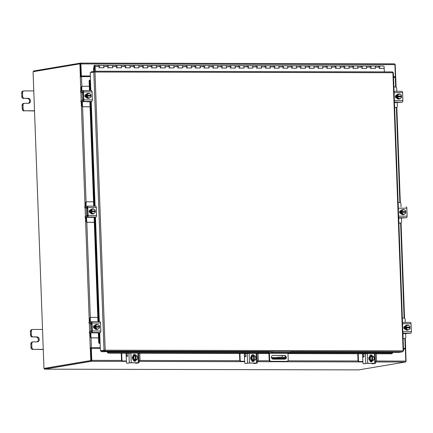 <?xml version="1.0" encoding="UTF-8"?>
<svg xmlns="http://www.w3.org/2000/svg" width="433" height="433" viewBox="0 0 433 433"><rect width="100%" height="100%" fill="white"/><g stroke="black" fill="none" stroke-linecap="round" stroke-linejoin="round"><path stroke-width="0.65" d="M103.114 65.415A1.245 0.595 90.1 0 1 103.271 65.372A1.245 0.595 90.1 0 1 103.427 65.415A1.245 0.595 90.1 0 1 103.86 66.53A1.245 0.595 90.1 0 1 103.503 67.759A1.245 0.595 -89.9 0 0 103.595 67.662L103.611 67.759M98.886 67.857A1.245 0.595 -89.9 0 0 99.476 66.774A1.245 0.595 -89.9 0 0 99.049 65.405A1.245 0.595 -89.9 0 0 98.892 65.361A1.245 0.595 -89.9 0 0 98.372 65.984M111.871 65.437A1.245 0.595 90.1 0 1 112.028 65.394A1.245 0.595 90.1 0 1 112.185 65.437A1.245 0.595 90.1 0 1 112.623 66.547A1.245 0.595 90.1 0 1 112.266 67.781A1.245 0.595 -89.9 0 0 112.353 67.678L112.353 67.678M107.644 67.878A1.245 0.595 -89.9 0 0 108.239 66.796A1.245 0.595 -89.9 0 0 107.806 65.426A1.245 0.595 -89.9 0 0 107.649 65.383A1.245 0.595 -89.9 0 0 107.135 66.005M120.634 65.459A1.245 0.595 90.1 0 1 120.791 65.415A1.245 0.595 90.1 0 1 120.948 65.459A1.245 0.595 90.1 0 1 121.381 66.568A1.245 0.595 90.1 0 1 121.023 67.802A1.245 0.595 -89.9 0 0 121.11 67.7L121.121 67.7M116.401 67.894A1.245 0.595 -89.9 0 0 116.997 66.817A1.245 0.595 -89.9 0 0 116.569 65.448A1.245 0.595 -89.9 0 0 116.412 65.405A1.245 0.595 -89.9 0 0 115.892 66.027M129.391 65.475A1.245 0.595 90.1 0 1 129.548 65.432A1.245 0.595 90.1 0 1 129.705 65.48A1.245 0.595 90.1 0 1 130.138 66.59A1.245 0.595 90.1 0 1 129.781 67.824A1.245 0.595 -89.9 0 0 129.873 67.721L129.884 67.824M125.164 67.916A1.245 0.595 -89.9 0 0 125.754 66.839A1.245 0.595 -89.9 0 0 125.326 65.47A1.245 0.595 -89.9 0 0 125.169 65.421A1.245 0.595 -89.9 0 0 124.65 66.043M138.149 65.497A1.245 0.595 90.1 0 1 138.306 65.453A1.245 0.595 90.1 0 1 138.463 65.497A1.245 0.595 90.1 0 1 138.901 66.612A1.245 0.595 90.1 0 1 138.544 67.84A1.245 0.595 -89.9 0 0 138.63 67.743L138.647 67.84M133.921 67.938A1.245 0.595 -89.9 0 0 134.517 66.861A1.245 0.595 -89.9 0 0 134.084 65.486A1.245 0.595 -89.9 0 0 133.927 65.443A1.245 0.595 -89.9 0 0 133.413 66.065M146.906 65.518A1.245 0.595 90.1 0 1 147.068 65.475A1.245 0.595 90.1 0 1 147.225 65.518A1.245 0.595 90.1 0 1 147.658 66.633A1.245 0.595 90.1 0 1 147.301 67.862A1.245 0.595 -89.9 0 0 147.388 67.764L147.399 67.764M142.679 67.959A1.245 0.595 -89.9 0 0 143.274 66.877A1.245 0.595 -89.9 0 0 142.847 65.507A1.245 0.595 -89.9 0 0 142.684 65.464A1.245 0.595 -89.9 0 0 142.17 66.087M155.669 65.54A1.245 0.595 90.1 0 1 155.826 65.497A1.245 0.595 90.1 0 1 155.983 65.54A1.245 0.595 90.1 0 1 156.416 66.65A1.245 0.595 90.1 0 1 156.059 67.884A1.245 0.595 -89.9 0 0 156.151 67.781L156.151 67.781M151.442 67.976A1.245 0.595 -89.9 0 0 152.032 66.898A1.245 0.595 -89.9 0 0 151.604 65.529A1.245 0.595 -89.9 0 0 151.447 65.486A1.245 0.595 -89.9 0 0 150.928 66.108M164.426 65.562A1.245 0.595 90.1 0 1 164.583 65.513A1.245 0.595 90.1 0 1 164.74 65.562A1.245 0.595 90.1 0 1 165.173 66.671A1.245 0.595 90.1 0 1 164.816 67.905A1.245 0.595 -89.9 0 0 164.908 67.802L164.924 67.905M160.199 67.997A1.245 0.595 -89.9 0 0 160.795 66.92A1.245 0.595 -89.9 0 0 160.362 65.551A1.245 0.595 -89.9 0 0 160.205 65.507A1.245 0.595 -89.9 0 0 159.685 66.125M173.184 65.578A1.245 0.595 90.1 0 1 173.341 65.535A1.245 0.595 90.1 0 1 173.503 65.578A1.245 0.595 90.1 0 1 173.936 66.693A1.245 0.595 90.1 0 1 173.579 67.921A1.245 0.595 -89.9 0 0 173.665 67.824L173.682 67.921M168.957 68.019A1.245 0.595 -89.9 0 0 169.552 66.942A1.245 0.595 -89.9 0 0 169.119 65.572A1.245 0.595 -89.9 0 0 168.962 65.524A1.245 0.595 -89.9 0 0 168.448 66.146M181.947 65.6A1.245 0.595 90.1 0 1 182.104 65.556A1.245 0.595 90.1 0 1 182.261 65.6A1.245 0.595 90.1 0 1 182.694 66.714A1.245 0.595 90.1 0 1 182.336 67.943A1.245 0.595 -89.9 0 0 182.423 67.846L182.423 67.846M177.719 68.041A1.245 0.595 -89.9 0 0 178.309 66.958A1.245 0.595 -89.9 0 0 177.882 65.589A1.245 0.595 -89.9 0 0 177.725 65.545A1.245 0.595 -89.9 0 0 177.205 66.168M190.704 65.621A1.245 0.595 90.1 0 1 190.861 65.578A1.245 0.595 90.1 0 1 191.018 65.621A1.245 0.595 90.1 0 1 191.451 66.731A1.245 0.595 90.1 0 1 191.094 67.965A1.245 0.595 -89.9 0 0 191.186 67.862L191.186 67.862M186.477 68.057A1.245 0.595 -89.9 0 0 187.067 66.98A1.245 0.595 -89.9 0 0 186.639 65.61A1.245 0.595 -89.9 0 0 186.482 65.567A1.245 0.595 -89.9 0 0 185.963 66.189M199.461 65.643A1.245 0.595 90.1 0 1 199.618 65.594A1.245 0.595 90.1 0 1 199.775 65.643A1.245 0.595 90.1 0 1 200.214 66.752A1.245 0.595 90.1 0 1 199.857 67.986A1.245 0.595 -89.9 0 0 199.943 67.884L199.959 67.986M195.234 68.078A1.245 0.595 -89.9 0 0 195.83 67.001A1.245 0.595 -89.9 0 0 195.397 65.632A1.245 0.595 -89.9 0 0 195.24 65.589A1.245 0.595 -89.9 0 0 194.726 66.211M208.224 65.659A1.245 0.595 90.1 0 1 208.381 65.616A1.245 0.595 90.1 0 1 208.538 65.664A1.245 0.595 90.1 0 1 208.971 66.774A1.245 0.595 90.1 0 1 208.614 68.003A1.245 0.595 -89.9 0 0 208.701 67.905L208.717 68.008M203.992 68.1A1.245 0.595 -89.9 0 0 204.587 67.023A1.245 0.595 -89.9 0 0 204.16 65.654A1.245 0.595 -89.9 0 0 204.003 65.605A1.245 0.595 -89.9 0 0 203.483 66.227M216.982 65.681A1.245 0.595 90.1 0 1 217.139 65.637A1.245 0.595 90.1 0 1 217.296 65.681A1.245 0.595 90.1 0 1 217.729 66.796A1.245 0.595 90.1 0 1 217.371 68.024A1.245 0.595 -89.9 0 0 217.463 67.927L217.463 67.927M212.755 68.122A1.245 0.595 -89.9 0 0 213.345 67.039A1.245 0.595 -89.9 0 0 212.917 65.67A1.245 0.595 -89.9 0 0 212.76 65.627A1.245 0.595 -89.9 0 0 212.24 66.249M225.739 65.702A1.245 0.595 90.1 0 1 225.896 65.659A1.245 0.595 90.1 0 1 226.053 65.702A1.245 0.595 90.1 0 1 226.491 66.812A1.245 0.595 90.1 0 1 226.134 68.046A1.245 0.595 -89.9 0 0 226.221 67.943L226.232 67.943M221.512 68.143A1.245 0.595 -89.9 0 0 222.107 67.061A1.245 0.595 -89.9 0 0 221.674 65.692A1.245 0.595 -89.9 0 0 221.517 65.648A1.245 0.595 -89.9 0 0 221.003 66.271M234.497 65.724A1.245 0.595 90.1 0 1 234.659 65.681A1.245 0.595 90.1 0 1 234.816 65.724A1.245 0.595 90.1 0 1 235.249 66.834A1.245 0.595 90.1 0 1 234.892 68.068A1.245 0.595 -89.9 0 0 234.978 67.965L234.995 68.068M230.269 68.16A1.245 0.595 -89.9 0 0 230.865 67.083A1.245 0.595 -89.9 0 0 230.437 65.713A1.245 0.595 -89.9 0 0 230.275 65.67A1.245 0.595 -89.9 0 0 229.761 66.292M243.259 65.74A1.245 0.595 90.1 0 1 243.416 65.697A1.245 0.595 90.1 0 1 243.573 65.746A1.245 0.595 90.1 0 1 244.006 66.855A1.245 0.595 90.1 0 1 243.649 68.089A1.245 0.595 -89.9 0 0 243.741 67.986L243.752 68.089M239.032 68.181A1.245 0.595 -89.9 0 0 239.622 67.104A1.245 0.595 -89.9 0 0 239.195 65.735A1.245 0.595 -89.9 0 0 239.038 65.686A1.245 0.595 -89.9 0 0 238.518 66.309M252.017 65.762A1.245 0.595 90.1 0 1 252.174 65.719A1.245 0.595 90.1 0 1 252.331 65.762A1.245 0.595 90.1 0 1 252.764 66.877A1.245 0.595 90.1 0 1 252.407 68.105A1.245 0.595 -89.9 0 0 252.499 68.008L252.509 68.008M247.79 68.203A1.245 0.595 -89.9 0 0 248.385 67.126A1.245 0.595 -89.9 0 0 247.952 65.751A1.245 0.595 -89.9 0 0 247.795 65.708A1.245 0.595 -89.9 0 0 247.275 66.33M260.774 65.784A1.245 0.595 90.1 0 1 260.931 65.74A1.245 0.595 90.1 0 1 261.094 65.784A1.245 0.595 90.1 0 1 261.527 66.898A1.245 0.595 90.1 0 1 261.169 68.127A1.245 0.595 -89.9 0 0 261.256 68.03L261.256 68.03M256.547 68.225A1.245 0.595 -89.9 0 0 257.142 67.142A1.245 0.595 -89.9 0 0 256.709 65.773A1.245 0.595 -89.9 0 0 256.553 65.729A1.245 0.595 -89.9 0 0 256.038 66.352M269.537 65.805A1.245 0.595 90.1 0 1 269.694 65.762A1.245 0.595 90.1 0 1 269.851 65.805A1.245 0.595 90.1 0 1 270.284 66.915A1.245 0.595 90.1 0 1 269.927 68.149A1.245 0.595 -89.9 0 0 270.013 68.046L270.03 68.149M265.31 68.241A1.245 0.595 -89.9 0 0 265.9 67.164A1.245 0.595 -89.9 0 0 265.472 65.794A1.245 0.595 -89.9 0 0 265.315 65.751A1.245 0.595 -89.9 0 0 264.796 66.373M278.295 65.827A1.245 0.595 90.1 0 1 278.451 65.778A1.245 0.595 90.1 0 1 278.608 65.827A1.245 0.595 90.1 0 1 279.041 66.936A1.245 0.595 90.1 0 1 278.684 68.17A1.245 0.595 -89.9 0 0 278.776 68.068L278.787 68.17M274.067 68.262A1.245 0.595 -89.9 0 0 274.657 67.185A1.245 0.595 -89.9 0 0 274.23 65.816A1.245 0.595 -89.9 0 0 274.073 65.773A1.245 0.595 -89.9 0 0 273.553 66.39M287.052 65.843A1.245 0.595 90.1 0 1 287.209 65.8A1.245 0.595 90.1 0 1 287.366 65.843A1.245 0.595 90.1 0 1 287.804 66.958A1.245 0.595 90.1 0 1 287.447 68.187A1.245 0.595 -89.9 0 0 287.534 68.089L287.534 68.089M282.825 68.284A1.245 0.595 -89.9 0 0 283.42 67.207A1.245 0.595 -89.9 0 0 282.987 65.838A1.245 0.595 -89.9 0 0 282.83 65.789A1.245 0.595 -89.9 0 0 282.316 66.411M295.815 65.865A1.245 0.595 90.1 0 1 295.972 65.821A1.245 0.595 90.1 0 1 296.129 65.865A1.245 0.595 90.1 0 1 296.562 66.98A1.245 0.595 90.1 0 1 296.204 68.208A1.245 0.595 -89.9 0 0 296.291 68.111L296.302 68.111M291.582 68.306A1.245 0.595 -89.9 0 0 292.178 67.223A1.245 0.595 -89.9 0 0 291.75 65.854A1.245 0.595 -89.9 0 0 291.593 65.811A1.245 0.595 -89.9 0 0 291.073 66.433M304.572 65.886A1.245 0.595 90.1 0 1 304.729 65.843A1.245 0.595 90.1 0 1 304.886 65.886A1.245 0.595 90.1 0 1 305.319 66.996A1.245 0.595 90.1 0 1 304.962 68.23A1.245 0.595 -89.9 0 0 305.054 68.127L305.065 68.23M300.345 68.322A1.245 0.595 -89.9 0 0 300.935 67.245A1.245 0.595 -89.9 0 0 300.507 65.876A1.245 0.595 -89.9 0 0 300.35 65.832A1.245 0.595 -89.9 0 0 299.831 66.455M313.33 65.908A1.245 0.595 90.1 0 1 313.487 65.859A1.245 0.595 90.1 0 1 313.644 65.908A1.245 0.595 90.1 0 1 314.082 67.018A1.245 0.595 90.1 0 1 313.725 68.252A1.245 0.595 -89.9 0 0 313.811 68.149L313.828 68.252M309.102 68.344A1.245 0.595 -89.9 0 0 309.698 67.267A1.245 0.595 -89.9 0 0 309.265 65.897A1.245 0.595 -89.9 0 0 309.108 65.854A1.245 0.595 -89.9 0 0 308.594 66.476M322.087 65.924A1.245 0.595 90.1 0 1 322.249 65.881A1.245 0.595 90.1 0 1 322.406 65.93A1.245 0.595 90.1 0 1 322.839 67.039A1.245 0.595 90.1 0 1 322.482 68.268A1.245 0.595 -89.9 0 0 322.569 68.17L322.58 68.17M317.86 68.365A1.245 0.595 -89.9 0 0 318.455 67.288A1.245 0.595 -89.9 0 0 318.028 65.919A1.245 0.595 -89.9 0 0 317.865 65.87A1.245 0.595 -89.9 0 0 317.351 66.493M330.85 65.946A1.245 0.595 90.1 0 1 331.007 65.903A1.245 0.595 90.1 0 1 331.164 65.946A1.245 0.595 90.1 0 1 331.597 67.061A1.245 0.595 90.1 0 1 331.24 68.29A1.245 0.595 -89.9 0 0 331.332 68.192L331.342 68.192M326.623 68.387A1.245 0.595 -89.9 0 0 327.213 67.304A1.245 0.595 -89.9 0 0 326.785 65.935A1.245 0.595 -89.9 0 0 326.628 65.892A1.245 0.595 -89.9 0 0 326.109 66.514M339.607 65.968A1.245 0.595 90.1 0 1 339.764 65.924A1.245 0.595 90.1 0 1 339.921 65.968A1.245 0.595 90.1 0 1 340.354 67.077A1.245 0.595 90.1 0 1 339.997 68.311A1.245 0.595 -89.9 0 0 340.089 68.208L340.105 68.311M335.38 68.409A1.245 0.595 -89.9 0 0 335.976 67.326A1.245 0.595 -89.9 0 0 335.543 65.957A1.245 0.595 -89.9 0 0 335.386 65.913A1.245 0.595 -89.9 0 0 334.866 66.536M348.365 65.989A1.245 0.595 90.1 0 1 348.522 65.946A1.245 0.595 90.1 0 1 348.684 65.989A1.245 0.595 90.1 0 1 349.117 67.099A1.245 0.595 90.1 0 1 348.76 68.333A1.245 0.595 -89.9 0 0 348.846 68.23L348.863 68.333M344.138 68.425A1.245 0.595 -89.9 0 0 344.733 67.348A1.245 0.595 -89.9 0 0 344.3 65.978A1.245 0.595 -89.9 0 0 344.143 65.935A1.245 0.595 -89.9 0 0 343.629 66.558M357.128 66.005A1.245 0.595 90.1 0 1 357.285 65.962A1.245 0.595 90.1 0 1 357.442 66.011A1.245 0.595 90.1 0 1 357.875 67.12A1.245 0.595 90.1 0 1 357.517 68.354A1.245 0.595 -89.9 0 0 357.604 68.252L357.62 68.252M352.9 68.446A1.245 0.595 -89.9 0 0 353.49 67.369A1.245 0.595 -89.9 0 0 353.063 66A1.245 0.595 -89.9 0 0 352.906 65.951A1.245 0.595 -89.9 0 0 352.386 66.574M365.885 66.027A1.245 0.595 90.1 0 1 366.042 65.984A1.245 0.595 90.1 0 1 366.199 66.027A1.245 0.595 90.1 0 1 366.632 67.142A1.245 0.595 90.1 0 1 366.275 68.371A1.245 0.595 -89.9 0 0 366.367 68.273L366.367 68.273M361.658 68.468A1.245 0.595 -89.9 0 0 362.248 67.386A1.245 0.595 -89.9 0 0 361.82 66.016A1.245 0.595 -89.9 0 0 361.663 65.973A1.245 0.595 -89.9 0 0 361.144 66.595M374.642 66.049A1.245 0.595 90.1 0 1 374.799 66.005A1.245 0.595 90.1 0 1 374.956 66.049A1.245 0.595 90.1 0 1 375.395 67.164A1.245 0.595 90.1 0 1 375.038 68.392A1.245 0.595 -89.9 0 0 375.124 68.295L375.135 68.295M370.415 68.49A1.245 0.595 -89.9 0 0 371.011 67.407A1.245 0.595 -89.9 0 0 370.578 66.038A1.245 0.595 -89.9 0 0 370.421 65.995A1.245 0.595 -89.9 0 0 369.906 66.617M383.795 68.414A1.245 0.595 -89.9 0 0 384.152 67.18A1.245 0.595 -89.9 0 0 383.719 66.07A1.245 0.595 -89.9 0 0 383.562 66.027A1.245 0.595 -89.9 0 0 383.405 66.07M379.173 68.506A1.245 0.595 -89.9 0 0 379.768 67.429A1.245 0.595 -89.9 0 0 379.34 66.06A1.245 0.595 -89.9 0 0 379.184 66.016A1.245 0.595 -89.9 0 0 378.664 66.639M94.177 67.635L93.956 71.321M94.08 67.472L93.777 67.467L93.593 68.852A0.752 0.357 -89.9 0 0 93.577 69.112L93.663 71.369M93.777 67.467L94.064 67.635M94.979 71.218L94.805 66.547A0.622 0.298 -89.9 0 0 94.513 65.973A0.622 0.298 -89.9 0 0 94.486 65.978A0.622 0.298 -89.9 0 0 94.21 66.622A0.622 0.298 -89.9 0 0 94.508 67.223A0.622 0.298 -89.9 0 0 94.529 67.218A0.622 0.298 -89.9 0 0 94.67 67.12L94.832 67.64A1.245 0.595 -89.9 0 1 94.556 67.84A1.245 0.595 -89.9 0 1 94.508 67.846A1.245 0.595 -89.9 0 1 93.912 66.65A1.245 0.595 -89.9 0 1 94.464 65.356A1.245 0.595 -89.9 0 1 94.513 65.351A1.245 0.595 -89.9 0 1 95.103 66.498L95.276 71.218M98.843 65.367A1.245 0.595 90.1 0 1 98.892 65.361A1.245 0.595 90.1 0 1 99.482 66.509L99.53 67.754L103.909 67.759L103.86 66.52A1.245 0.595 -89.9 0 0 103.271 65.372A1.245 0.595 -89.9 0 0 103.222 65.378M107.601 65.388A1.245 0.595 90.1 0 1 107.649 65.383A1.245 0.595 90.1 0 1 108.239 66.53L108.288 67.77L112.667 67.781L112.623 66.541A1.245 0.595 -89.9 0 0 112.028 65.394A1.245 0.595 -89.9 0 0 111.979 65.399M116.363 65.405A1.245 0.595 90.1 0 1 116.412 65.405A1.245 0.595 90.1 0 1 117.002 66.552L117.045 67.792L121.424 67.802L121.381 66.558A1.245 0.595 -89.9 0 0 120.791 65.415A1.245 0.595 -89.9 0 0 120.742 65.415M125.121 65.426A1.245 0.595 90.1 0 1 125.169 65.421A1.245 0.595 90.1 0 1 125.759 66.568L125.803 67.813L130.187 67.824L130.138 66.579A1.245 0.595 -89.9 0 0 129.548 65.432A1.245 0.595 -89.9 0 0 129.499 65.437M133.878 65.448A1.245 0.595 90.1 0 1 133.927 65.443A1.245 0.595 90.1 0 1 134.517 66.59L134.566 67.835L138.944 67.84L138.901 66.601A1.245 0.595 -89.9 0 0 138.306 65.453A1.245 0.595 -89.9 0 0 138.257 65.459M142.636 65.47A1.245 0.595 90.1 0 1 142.684 65.464A1.245 0.595 90.1 0 1 143.28 66.612L143.323 67.851L147.702 67.862L147.658 66.622A1.245 0.595 -89.9 0 0 147.068 65.475A1.245 0.595 -89.9 0 0 147.02 65.48M151.398 65.491A1.245 0.595 90.1 0 1 151.447 65.486A1.245 0.595 90.1 0 1 152.037 66.633L152.08 67.873L156.465 67.884L156.416 66.639A1.245 0.595 -89.9 0 0 155.826 65.497A1.245 0.595 -89.9 0 0 155.777 65.497M160.156 65.507A1.245 0.595 90.1 0 1 160.205 65.507A1.245 0.595 90.1 0 1 160.795 66.65L160.843 67.894L165.222 67.905L165.173 66.66A1.245 0.595 -89.9 0 0 164.583 65.513A1.245 0.595 -89.9 0 0 164.535 65.518M168.913 65.529A1.245 0.595 90.1 0 1 168.962 65.524A1.245 0.595 90.1 0 1 169.557 66.671L169.601 67.916L173.979 67.927L173.936 66.682A1.245 0.595 -89.9 0 0 173.341 65.535A1.245 0.595 -89.9 0 0 173.297 65.54M177.676 65.551A1.245 0.595 90.1 0 1 177.725 65.545A1.245 0.595 90.1 0 1 178.315 66.693L178.358 67.932L182.737 67.943L182.694 66.704A1.245 0.595 -89.9 0 0 182.104 65.556A1.245 0.595 -89.9 0 0 182.055 65.562M186.434 65.572A1.245 0.595 90.1 0 1 186.482 65.567A1.245 0.595 90.1 0 1 187.072 66.714L187.121 67.954L191.5 67.965L191.451 66.725A1.245 0.595 -89.9 0 0 190.861 65.578A1.245 0.595 -89.9 0 0 190.812 65.578M195.191 65.589A1.245 0.595 90.1 0 1 195.24 65.589A1.245 0.595 90.1 0 1 195.83 66.731L195.878 67.976L200.257 67.986L200.214 66.742A1.245 0.595 -89.9 0 0 199.618 65.594A1.245 0.595 -89.9 0 0 199.57 65.6M203.954 65.61A1.245 0.595 90.1 0 1 204.003 65.605A1.245 0.595 90.1 0 1 204.593 66.752L204.636 67.997L209.015 68.008L208.971 66.763A1.245 0.595 -89.9 0 0 208.381 65.616A1.245 0.595 -89.9 0 0 208.333 65.621M212.711 65.632A1.245 0.595 90.1 0 1 212.76 65.627A1.245 0.595 90.1 0 1 213.35 66.774L213.393 68.019L217.777 68.024L217.729 66.785A1.245 0.595 -89.9 0 0 217.139 65.637A1.245 0.595 -89.9 0 0 217.09 65.643M221.469 65.654A1.245 0.595 90.1 0 1 221.517 65.648A1.245 0.595 90.1 0 1 222.107 66.796L222.156 68.035L226.535 68.046L226.486 66.806A1.245 0.595 -89.9 0 0 225.896 65.659A1.245 0.595 -89.9 0 0 225.847 65.664M230.226 65.67A1.245 0.595 90.1 0 1 230.275 65.67A1.245 0.595 90.1 0 1 230.87 66.817L230.913 68.057L235.292 68.068L235.249 66.823A1.245 0.595 -89.9 0 0 234.659 65.681A1.245 0.595 -89.9 0 0 234.61 65.681M238.989 65.692A1.245 0.595 90.1 0 1 239.038 65.686A1.245 0.595 90.1 0 1 239.628 66.834L239.671 68.078L244.055 68.089L244.006 66.844A1.245 0.595 -89.9 0 0 243.416 65.697A1.245 0.595 -89.9 0 0 243.368 65.702M247.746 65.713A1.245 0.595 90.1 0 1 247.795 65.708A1.245 0.595 90.1 0 1 248.385 66.855L248.434 68.1L252.812 68.105L252.764 66.866A1.245 0.595 -89.9 0 0 252.174 65.719A1.245 0.595 -89.9 0 0 252.125 65.724M256.504 65.735A1.245 0.595 90.1 0 1 256.553 65.729A1.245 0.595 90.1 0 1 257.148 66.877L257.191 68.116L261.57 68.127L261.527 66.888A1.245 0.595 -89.9 0 0 260.931 65.74A1.245 0.595 -89.9 0 0 260.888 65.746M265.267 65.756A1.245 0.595 90.1 0 1 265.315 65.751A1.245 0.595 90.1 0 1 265.905 66.898L265.949 68.138L270.327 68.149L270.284 66.904A1.245 0.595 -89.9 0 0 269.694 65.762A1.245 0.595 -89.9 0 0 269.645 65.762M274.024 65.773A1.245 0.595 90.1 0 1 274.073 65.773A1.245 0.595 90.1 0 1 274.663 66.915L274.711 68.16L279.09 68.17L279.041 66.926A1.245 0.595 -89.9 0 0 278.451 65.778A1.245 0.595 -89.9 0 0 278.403 65.784M282.781 65.794A1.245 0.595 90.1 0 1 282.83 65.789A1.245 0.595 90.1 0 1 283.42 66.936L283.469 68.181L287.848 68.192L287.804 66.947A1.245 0.595 -89.9 0 0 287.209 65.8A1.245 0.595 -89.9 0 0 287.16 65.805M291.544 65.816A1.245 0.595 90.1 0 1 291.593 65.811A1.245 0.595 90.1 0 1 292.183 66.958L292.226 68.198L296.605 68.208L296.562 66.969A1.245 0.595 -89.9 0 0 295.972 65.821A1.245 0.595 -89.9 0 0 295.923 65.827M300.302 65.838A1.245 0.595 90.1 0 1 300.35 65.832A1.245 0.595 90.1 0 1 300.94 66.98L300.984 68.219L305.368 68.23L305.319 66.991A1.245 0.595 -89.9 0 0 304.729 65.843A1.245 0.595 -89.9 0 0 304.68 65.843M309.059 65.854A1.245 0.595 90.1 0 1 309.108 65.854A1.245 0.595 90.1 0 1 309.698 66.996L309.747 68.241L314.125 68.252L314.077 67.007A1.245 0.595 -89.9 0 0 313.487 65.859A1.245 0.595 -89.9 0 0 313.438 65.865M317.817 65.876A1.245 0.595 90.1 0 1 317.865 65.87A1.245 0.595 90.1 0 1 318.461 67.018L318.504 68.262L322.883 68.273L322.839 67.028A1.245 0.595 -89.9 0 0 322.249 65.881A1.245 0.595 -89.9 0 0 322.201 65.886M326.579 65.897A1.245 0.595 90.1 0 1 326.628 65.892A1.245 0.595 90.1 0 1 327.218 67.039L327.261 68.284L331.646 68.29L331.597 67.05A1.245 0.595 -89.9 0 0 331.007 65.903A1.245 0.595 -89.9 0 0 330.958 65.908M335.337 65.919A1.245 0.595 90.1 0 1 335.386 65.913A1.245 0.595 90.1 0 1 335.976 67.061L336.024 68.3L340.403 68.311L340.354 67.072A1.245 0.595 -89.9 0 0 339.764 65.924A1.245 0.595 -89.9 0 0 339.716 65.93M344.094 65.935A1.245 0.595 90.1 0 1 344.143 65.935A1.245 0.595 90.1 0 1 344.738 67.083L344.782 68.322L349.16 68.333L349.117 67.088A1.245 0.595 -89.9 0 0 348.522 65.946A1.245 0.595 -89.9 0 0 348.478 65.946M352.857 65.957A1.245 0.595 90.1 0 1 352.906 65.951A1.245 0.595 90.1 0 1 353.496 67.099L353.539 68.344L357.918 68.354L357.875 67.11A1.245 0.595 -89.9 0 0 357.285 65.962A1.245 0.595 -89.9 0 0 357.236 65.968M361.615 65.978A1.245 0.595 90.1 0 1 361.663 65.973A1.245 0.595 90.1 0 1 362.253 67.12L362.302 68.365L366.681 68.371L366.632 67.131A1.245 0.595 -89.9 0 0 366.042 65.984A1.245 0.595 -89.9 0 0 365.993 65.989M370.372 66A1.245 0.595 90.1 0 1 370.421 65.995A1.245 0.595 90.1 0 1 371.011 67.142L371.059 68.382L375.438 68.392L375.395 67.153A1.245 0.595 -89.9 0 0 374.799 66.005A1.245 0.595 -89.9 0 0 374.751 66.011M379.135 66.016A1.245 0.595 90.1 0 1 379.184 66.016A1.245 0.595 90.1 0 1 379.773 67.164L379.817 68.403L384.195 68.414L384.325 71.894M42.526 329.47L32.886 329.448A1.894 1.656 80.4 0 0 31.29 331.332L31.425 335.012A1.894 1.656 80.4 0 0 33.157 336.901L36.967 336.912A2.495 2.181 -99.6 0 1 39.235 339.218A2.495 2.181 -99.6 0 1 37.476 341.853A2.495 2.181 -99.6 0 1 37.151 341.881L33.341 341.875A1.894 1.656 80.4 0 0 31.744 343.759L31.88 347.434A1.894 1.656 80.4 0 0 33.617 349.328L43.257 349.35M31.744 343.759L30.851 343.91L30.987 347.585L31.88 347.434M33.617 349.328L43.262 349.501M31.29 331.332L30.397 331.483L30.532 335.158L31.425 335.012M30.397 331.483A1.894 1.656 -99.6 0 1 31.75 329.621L32.643 329.47M32.724 349.48A1.894 1.656 -99.6 0 1 30.987 347.585M30.851 343.91A1.894 1.656 -99.6 0 1 32.204 342.043L33.097 341.891M33.157 336.901L36.074 337.063A2.495 2.181 -99.6 0 1 38.304 339.115A2.495 2.181 -99.6 0 1 37.005 341.881M32.264 337.053A1.894 1.656 -99.6 0 1 30.532 335.158M282.765 358.524L281.845 358.594L282.765 358.524M282.576 358.833A1.299 0.617 90.1 0 1 282.522 358.838L272.2 358.816L282.576 358.833L286.116 358.237L285.114 358.031L278.543 358.015L272.097 358.73M271.583 358.015L278.511 357.225L278.543 358.015M285.114 358.031L285.082 357.236L278.511 357.225M282.213 355.509L282.273 357.23M283.783 358.4L274.452 358.578L283.777 358.248M285.082 357.236L286.386 357.344L286.413 358.14M279.848 358.616L279.832 358.237M272.07 351.504L269.505 351.937A1.299 0.617 -89.9 0 0 268.931 353.333L269.169 359.834L269.645 359.753L269.407 353.252L269.537 352.927L272.103 352.5L272.07 351.504L290.635 351.547L290.673 352.538L288.107 352.971L287.977 353.296L269.407 353.252M269.645 359.753A1.553 1.364 80.4 0 0 271.069 361.306L286.906 361.344A1.553 1.364 80.4 0 0 287.106 361.328L286.63 361.403A1.553 1.364 -99.6 0 1 286.43 361.425L270.593 361.387A1.553 1.364 -99.6 0 1 269.169 359.834M287.106 361.328A1.553 1.364 80.4 0 0 288.216 359.796L287.977 353.296M272.103 352.5L290.673 352.538M285.72 357.252A1.867 1.635 80.4 0 0 284.021 355.515L272.996 355.406A1.867 1.635 80.4 0 0 273.131 359.136L284.633 359.163A1.867 1.635 80.4 0 0 285.531 358.335M286.202 357.285A1.867 1.635 80.4 0 0 284.492 355.433L272.996 355.406M284.633 359.163A1.867 1.635 80.4 0 0 286.007 358.253M33.779 90.914L24.14 90.892A1.894 1.656 80.4 0 0 22.543 92.781L22.678 96.456A1.894 1.656 80.4 0 0 24.41 98.351L28.221 98.356A2.495 2.181 -99.6 0 1 30.489 100.662A2.495 2.181 -99.6 0 1 28.73 103.303A2.495 2.181 -99.6 0 1 28.405 103.33L24.594 103.319A1.894 1.656 80.4 0 0 22.998 105.203L23.133 108.883A1.894 1.656 80.4 0 0 24.865 110.772L34.51 110.794M22.998 105.203L22.105 105.354L22.24 109.029L23.133 108.883M24.865 110.772L34.516 110.951M22.543 92.781L21.65 92.927L21.785 96.608L22.678 96.456M21.65 92.927A1.894 1.656 -99.6 0 1 22.998 91.065L23.891 90.914M23.972 110.924A1.894 1.656 -99.6 0 1 22.24 109.029M22.105 105.354A1.894 1.656 -99.6 0 1 23.458 103.487L24.351 103.341M24.41 98.351L27.328 98.508A2.495 2.181 -99.6 0 1 29.558 100.564A2.495 2.181 -99.6 0 1 28.259 103.325M23.517 98.497A1.894 1.656 -99.6 0 1 21.785 96.608M244.331 353.458L244.412 355.704L245.067 356.283L245.652 356.229L245.056 356.64A1.245 0.595 -89.9 0 0 244.51 357.983L244.667 362.34A1.245 0.595 -89.9 0 0 245.257 363.482A1.245 0.595 -89.9 0 0 245.305 363.482L249.045 363.065L256.055 363.081L254.019 363.498L254.853 363.504L257.262 363.07L249.5 362.989L245.305 363.482M239.947 353.447L240.191 360.067A1.196 1.05 80.4 0 0 241.289 361.263L244.629 361.339M241.289 361.263L244.618 361.268L244.412 355.704M240.835 361.339A1.196 1.05 -99.6 0 1 239.741 360.142L240.191 360.067M239.498 353.447L239.741 360.142M257.197 361.295L257.229 361.295A1.196 1.05 80.4 0 0 258.236 360.11L257.992 353.49M252.704 361.106L253.343 361.263M252.71 361.214L253.24 361.366M253.24 355.672L253.224 355.201M253.5 361.035L251.952 361.03M251.524 355.758L252.222 355.764M252.011 361.106L253.457 361.111M253.359 360.613A2.495 2.181 -99.6 0 1 253.24 360.635A2.495 2.181 -99.6 0 1 252.915 360.662A2.495 2.181 -99.6 0 1 250.647 358.356A2.495 2.181 -99.6 0 1 252.412 355.72A2.495 2.181 -99.6 0 1 252.531 355.704M254.203 360.316A2.495 2.181 -99.6 0 1 253.478 360.597A2.495 2.181 -99.6 0 1 253.153 360.624A2.495 2.181 -99.6 0 1 252.082 360.31M252.011 360.267A2.495 2.181 -99.6 0 1 250.875 358.178M250.875 358.091A2.495 2.181 -99.6 0 1 251.854 356.007M251.941 355.953A2.495 2.181 -99.6 0 1 252.65 355.682A2.495 2.181 -99.6 0 1 252.975 355.655A2.495 2.181 -99.6 0 1 253.873 355.872M252.666 360.727A2.495 2.181 -99.6 0 1 252.553 360.754A2.495 2.181 -99.6 0 1 252.228 360.781A2.495 2.181 -99.6 0 1 251.79 360.727M251.513 355.883A2.495 2.181 -99.6 0 1 251.725 355.834A2.495 2.181 -99.6 0 1 251.844 355.818M253.013 360.662A2.495 2.181 -99.6 0 1 252.791 360.711A2.495 2.181 -99.6 0 1 252.466 360.738A2.495 2.181 -99.6 0 1 251.741 360.602M251.513 355.926A2.495 2.181 -99.6 0 1 251.963 355.796A2.495 2.181 -99.6 0 1 252.19 355.769M252.038 360.31L255.059 360.18L252.038 360.31L252.845 360.175L251.665 357.999L250.853 358.134L252.038 360.31M251.665 357.999L252.688 355.829L251.876 355.964A2.517 2.203 80.4 0 0 251.876 355.964L250.853 358.134M255.059 360.18A2.517 2.203 80.4 0 0 255.059 360.175L256.087 358.01L254.902 355.834A2.517 2.203 -99.6 0 0 254.902 355.829L253.738 355.894L253.895 360.24M251.882 355.964L253.549 355.812L253.716 360.132A2.181 1.911 -99.6 0 1 252.401 359.168M255.622 359.173A2.181 1.911 -99.6 0 1 254.371 360.132L254.366 360.164M255.638 357.003A2.181 1.911 -99.6 0 1 255.714 358.979M254.371 360.132L254.209 355.812M252.293 358.973A2.181 1.911 -99.6 0 1 252.222 356.992M252.315 356.797A2.181 1.911 -99.6 0 1 253.559 355.839M254.214 355.845A2.181 1.911 -99.6 0 1 255.535 356.808M254.128 360.364A1.402 1.229 -99.6 0 1 251.67 360.234M245.679 356.538A0.601 0.287 90.1 0 0 245.939 356.05A0.601 0.287 90.1 0 0 245.782 355.401L245.284 354.903A0.601 0.287 90.1 0 1 245.121 354.41A0.601 0.287 90.1 0 1 245.381 353.766L249.148 353.35L249.5 362.989M253.527 363.076A1.245 0.595 -89.9 0 0 253.971 363.504A1.245 0.595 -89.9 0 0 254.019 363.498M256.504 363.006L256.152 353.366L249.148 353.35M256.152 353.366L256.91 353.431L257.262 363.07M251.519 356.121L251.513 355.996A1.402 1.229 -99.6 0 1 253.965 355.856M253.662 360.559A1.402 1.229 -99.6 0 1 252.904 361.577M252.293 354.676A1.402 1.229 -99.6 0 1 253.473 355.72M362.578 353.734L362.659 355.98L363.909 356.814M358.199 353.723L358.437 360.343A1.196 1.05 80.4 0 0 359.536 361.539L362.876 361.615M362.876 361.544L362.659 355.98M359.536 361.539L362.865 361.544M359.081 361.615A1.196 1.05 -99.6 0 1 357.988 360.418L358.437 360.343M357.745 353.723L357.988 360.418M375.476 361.571L375.476 361.571A1.196 1.05 80.4 0 0 376.483 360.38L376.239 353.766M370.951 361.382L371.579 361.387M370.957 361.49L371.487 361.642M371.487 355.948L371.471 355.477M371.747 361.306L370.199 361.306M369.771 356.034L370.469 356.04M370.258 361.382L371.703 361.387M371.606 360.889A2.495 2.181 -99.6 0 1 371.487 360.911A2.495 2.181 -99.6 0 1 371.162 360.938A2.495 2.181 -99.6 0 1 368.894 358.632A2.495 2.181 -99.6 0 1 370.659 355.996A2.495 2.181 -99.6 0 1 370.778 355.98M372.45 360.592A2.495 2.181 -99.6 0 1 371.725 360.873A2.495 2.181 -99.6 0 1 371.4 360.9A2.495 2.181 -99.6 0 1 370.329 360.586M370.258 360.543A2.495 2.181 -99.6 0 1 369.122 358.454M369.122 358.367A2.495 2.181 -99.6 0 1 370.101 356.283M370.188 356.229A2.495 2.181 -99.6 0 1 370.897 355.953A2.495 2.181 -99.6 0 1 371.222 355.931A2.495 2.181 -99.6 0 1 372.12 356.148M370.919 361.003A2.495 2.181 -99.6 0 1 370.8 361.03A2.495 2.181 -99.6 0 1 370.475 361.057A2.495 2.181 -99.6 0 1 370.036 361.003M369.76 356.159A2.495 2.181 -99.6 0 1 369.971 356.11A2.495 2.181 -99.6 0 1 370.091 356.094M371.26 360.938A2.495 2.181 -99.6 0 1 371.038 360.987A2.495 2.181 -99.6 0 1 370.713 361.014A2.495 2.181 -99.6 0 1 369.988 360.873M369.76 356.202A2.495 2.181 -99.6 0 1 370.21 356.072A2.495 2.181 -99.6 0 1 370.437 356.045M370.285 360.586L373.306 360.456L370.285 360.586L371.097 360.445L369.912 358.27L369.1 358.41L370.285 360.586M369.912 358.27L370.935 356.099L370.128 356.235A2.517 2.203 80.4 0 0 370.123 356.24L369.1 358.41M373.306 360.456A2.517 2.203 80.4 0 0 373.306 360.451L374.334 358.28L373.149 356.105L372.456 356.088L371.985 356.17L372.142 360.516M370.561 357.073A2.181 1.911 -99.6 0 1 371.806 356.115L370.123 356.24M373.868 359.45A2.181 1.911 -99.6 0 1 372.618 360.408L372.613 360.44M373.885 357.279A2.181 1.911 -99.6 0 1 373.96 359.255M371.958 360.435L371.963 360.408A2.181 1.911 -99.6 0 1 370.648 359.444M371.806 356.115L371.963 360.408M372.618 360.408L372.456 356.088M370.54 359.244A2.181 1.911 -99.6 0 1 370.469 357.268M372.461 356.115A2.181 1.911 -99.6 0 1 373.782 357.079M372.375 360.635A1.402 1.229 -99.6 0 1 369.917 360.505M364.386 363.758A1.245 0.595 90.1 0 1 364.337 363.763L363.504 363.758A1.245 0.595 -89.9 0 1 362.914 362.61L362.757 358.259A1.245 0.595 -89.9 0 1 363.303 356.916L363.926 356.814A0.601 0.287 90.1 0 0 364.185 356.321A0.601 0.287 90.1 0 0 364.029 355.677L363.531 355.179A0.601 0.287 90.1 0 1 363.368 354.687A0.601 0.287 90.1 0 1 363.633 354.042L367.395 353.626L367.747 363.265L363.552 363.758L367.292 363.341L374.301 363.357L372.266 363.774L373.1 363.78L375.508 363.347L367.747 363.265M371.774 363.352A1.245 0.595 -89.9 0 0 372.218 363.78A1.245 0.595 -89.9 0 0 372.266 363.774M374.756 363.282L374.399 353.642L367.395 353.626M374.399 353.642L375.157 353.707L375.508 363.347M369.766 356.397L369.76 356.267A1.402 1.229 -99.6 0 1 372.212 356.132M371.909 360.83A1.402 1.229 -99.6 0 1 371.151 361.853M370.54 354.952A1.402 1.229 -99.6 0 1 371.72 355.996M394.642 107.471L396.336 107.476A1.196 1.05 80.4 0 0 397.342 106.285L397.213 102.632M396.19 107.503A1.196 1.05 -99.6 0 1 395.886 107.552L396.336 107.476M394.642 107.552L395.886 107.552M396.796 91.314L396.682 88.197A1.196 1.05 80.4 0 0 395.583 87.001L393.889 86.995M398.999 99.06A2.495 2.181 -99.6 0 1 398.896 99.081A2.495 2.181 -99.6 0 1 396.292 96.613A2.495 2.181 -99.6 0 1 398.068 94.161A2.495 2.181 -99.6 0 1 398.187 94.145M398.771 99.065A2.495 2.181 -99.6 0 1 396.888 97.858M396.85 97.777A2.495 2.181 -99.6 0 1 396.531 96.575A2.495 2.181 -99.6 0 1 396.758 95.374M396.796 95.292A2.495 2.181 -99.6 0 1 398.306 94.123A2.495 2.181 -99.6 0 1 398.587 94.096M395.805 97.679A2.495 2.181 -99.6 0 1 395.605 96.732A2.495 2.181 -99.6 0 1 395.892 95.412M396.173 97.923A2.495 2.181 -99.6 0 1 395.843 96.689A2.495 2.181 -99.6 0 1 396.168 95.298M396.85 97.831L398.809 99.092L399.621 98.951L397.662 97.696L396.85 97.831L397.662 97.696L397.71 96.797L397.24 96.878L397.213 96.131L397.683 96.05L397.57 95.184L396.758 95.325L396.85 97.831M399.437 93.934L396.758 95.32A2.517 2.203 80.4 0 0 396.758 95.325L399.437 93.934L401.402 95.195L401.515 96.061L401.045 96.142L401.072 96.803M397.71 96.797L401.543 96.808L401.494 97.701L399.621 98.951M400.601 94.605A2.181 1.911 -99.6 0 1 401.499 96.061L401.515 96.061M398.679 94.486A2.181 1.911 -99.6 0 1 400.422 94.491M401.526 96.808A2.181 1.911 -99.6 0 1 400.736 98.259M397.213 96.131L401.045 96.142M401.499 96.061L397.683 96.05M400.563 98.372A2.181 1.911 -99.6 0 1 398.825 98.367M398.647 98.253A2.181 1.911 -99.6 0 1 397.748 96.797M397.721 96.05A2.181 1.911 -99.6 0 1 398.512 94.6M401.364 96.088A1.402 1.229 -99.6 0 1 401.472 96.808M396.72 98.015L396.612 98.015A1.402 1.229 -99.6 0 1 396.509 95.222L396.617 95.222M401.9 91.325L394.046 91.309L401.84 91.331A1.445 0.693 90.1 0 1 401.9 91.325A1.445 0.693 90.1 0 1 402.582 92.657L402.874 100.608A1.445 0.693 90.1 0 1 402.241 102.161L394.463 102.626M396.108 95.298L396.579 95.298M398.88 223.022L400.574 223.027A1.196 1.05 80.4 0 0 401.58 221.837L401.445 218.183M400.428 223.049A1.196 1.05 -99.6 0 1 400.124 223.103L400.574 223.027M398.88 223.098L400.124 223.103M401.034 206.86L400.92 203.748A1.196 1.05 80.4 0 0 399.821 202.552L398.127 202.547M403.231 214.611A2.495 2.181 -99.6 0 1 403.134 214.627A2.495 2.181 -99.6 0 1 400.53 212.165A2.495 2.181 -99.6 0 1 402.306 209.713A2.495 2.181 -99.6 0 1 402.425 209.696M403.009 214.616A2.495 2.181 -99.6 0 1 401.126 213.409M401.082 213.328A2.495 2.181 -99.6 0 1 400.769 212.127A2.495 2.181 -99.6 0 1 400.996 210.925M401.034 210.844A2.495 2.181 -99.6 0 1 402.544 209.669A2.495 2.181 -99.6 0 1 402.825 209.648M400.043 213.231A2.495 2.181 -99.6 0 1 399.838 212.284A2.495 2.181 -99.6 0 1 400.124 210.963M400.411 213.469A2.495 2.181 -99.6 0 1 400.076 212.24A2.495 2.181 -99.6 0 1 400.406 210.844M401.088 213.382L403.047 214.638L403.859 214.503L401.9 213.247L401.088 213.382A2.517 2.203 80.4 0 0 401.088 213.382L401.9 213.242L401.948 212.349L401.478 212.43L401.451 211.683L401.921 211.602L401.808 210.736L400.996 210.871L401.088 213.377M403.675 209.485L400.996 210.871L403.675 209.485L405.634 210.741L405.753 211.613L405.283 211.688L405.304 212.354M401.948 212.349L405.764 212.354L405.732 213.252L403.859 214.503M404.839 210.157A2.181 1.911 -99.6 0 1 405.737 211.613L401.921 211.602M402.917 210.037A2.181 1.911 -99.6 0 1 404.66 210.043M405.764 212.354A2.181 1.911 -99.6 0 1 404.969 213.805M401.451 211.683L405.283 211.688M404.801 213.918A2.181 1.911 -99.6 0 1 403.058 213.918M402.885 213.805A2.181 1.911 -99.6 0 1 401.981 212.349M401.954 211.602A2.181 1.911 -99.6 0 1 402.75 210.151M405.602 211.64A1.402 1.229 -99.6 0 1 405.71 212.354M400.958 213.561L400.85 213.561A1.402 1.229 -99.6 0 1 400.747 210.768L400.855 210.768M406.138 206.877L406.078 206.877A1.445 0.693 90.1 0 1 406.138 206.877A1.445 0.693 90.1 0 1 406.82 208.203L407.112 216.154A1.445 0.693 90.1 0 1 406.479 217.712L398.717 218.178M400.346 210.844L400.817 210.844M403.112 338.574L404.812 338.579A1.196 1.05 80.4 0 0 405.818 337.388L405.683 333.735M404.666 338.601A1.196 1.05 -99.6 0 1 404.357 338.655L404.812 338.579M403.118 338.649L404.357 338.655M405.272 322.412L405.153 319.294A1.196 1.05 80.4 0 0 404.059 318.098L402.365 318.098M407.469 330.157A2.495 2.181 -99.6 0 1 407.372 330.179A2.495 2.181 -99.6 0 1 404.768 327.716A2.495 2.181 -99.6 0 1 406.544 325.259A2.495 2.181 -99.6 0 1 406.663 325.243M407.247 330.163A2.495 2.181 -99.6 0 1 405.364 328.956M405.32 328.88A2.495 2.181 -99.6 0 1 405.007 327.673A2.495 2.181 -99.6 0 1 405.234 326.471M405.272 326.395A2.495 2.181 -99.6 0 1 406.782 325.221A2.495 2.181 -99.6 0 1 407.063 325.194M404.276 328.782A2.495 2.181 -99.6 0 1 404.076 327.83A2.495 2.181 -99.6 0 1 404.362 326.509M404.649 329.02A2.495 2.181 -99.6 0 1 404.314 327.792A2.495 2.181 -99.6 0 1 404.644 326.395M405.326 328.934L407.285 330.19L408.097 330.054L406.138 328.793L405.326 328.934A2.517 2.203 80.4 0 1 405.326 328.928L406.132 328.793L406.186 327.9L405.716 327.976L405.689 327.229L406.159 327.153L406.04 326.287L405.234 326.422L405.326 328.928M407.913 325.031L405.234 326.417A2.517 2.203 80.4 0 0 405.234 326.422L407.913 325.031L409.872 326.293L409.991 327.159L409.521 327.24L409.542 327.905M406.186 327.9L410.019 327.905L409.964 328.804L408.097 330.054M409.071 325.703A2.181 1.911 -99.6 0 1 409.975 327.159L409.991 327.159M407.155 325.589A2.181 1.911 -99.6 0 1 408.898 325.589M410.002 327.905A2.181 1.911 -99.6 0 1 409.207 329.356M405.689 327.229L409.521 327.24M409.975 327.159L406.159 327.153M409.039 329.47A2.181 1.911 -99.6 0 1 407.296 329.464M407.117 329.351A2.181 1.911 -99.6 0 1 406.219 327.895M406.192 327.153A2.181 1.911 -99.6 0 1 406.988 325.697M409.835 327.186A1.402 1.229 -99.6 0 1 409.948 327.905M405.196 329.112L405.082 329.112A1.402 1.229 -99.6 0 1 404.985 326.32L405.093 326.32M402.522 322.412L410.316 322.428A1.445 0.693 90.1 0 1 410.37 322.423A1.445 0.693 90.1 0 1 411.058 323.754L411.35 331.705A1.445 0.693 90.1 0 1 410.711 333.264L402.934 333.729M404.584 326.395L405.05 326.395M97.788 317.389L91.26 317.373A1.196 1.05 80.4 0 0 90.253 318.564L89.804 318.639L89.923 321.919M90.037 323.11A1.846 0.882 -89.9 0 0 90.816 324.111A1.846 0.882 -89.9 0 0 90.887 324.106L91.628 324.106M91.623 323.981L90.887 324.106M91.585 323.04L90.854 323.164A0.898 0.428 90.1 0 1 90.816 323.164M90.253 318.564L90.373 321.843M89.804 318.639A1.196 1.05 -99.6 0 1 90.811 317.449M90.784 332.999L90.919 336.652A1.196 1.05 80.4 0 0 92.013 337.848L98.535 337.864M95.628 332.885L98.356 332.896M92.013 337.848L98.54 337.94M90.475 331.775A1.846 0.882 -89.9 0 1 91.141 330.964L91.877 330.839M90.329 332.999L90.465 336.728L90.919 336.652M91.563 337.924A1.196 1.05 -99.6 0 1 90.465 336.728M96.949 329.437A2.495 2.181 -99.6 0 1 96.851 329.453A2.495 2.181 -99.6 0 1 94.248 326.991A2.495 2.181 -99.6 0 1 96.023 324.539A2.495 2.181 -99.6 0 1 96.142 324.523M94.8 328.154A2.495 2.181 -99.6 0 1 94.486 326.953A2.495 2.181 -99.6 0 1 94.713 325.751M94.751 325.67A2.495 2.181 -99.6 0 1 96.261 324.501A2.495 2.181 -99.6 0 1 96.543 324.474M96.727 329.443A2.495 2.181 -99.6 0 1 94.843 328.236M93.647 327.716A2.495 2.181 -99.6 0 1 93.555 327.11A2.495 2.181 -99.6 0 1 93.728 326.049M94.064 328.176A2.495 2.181 -99.6 0 1 93.793 327.067A2.495 2.181 -99.6 0 1 94.085 325.735M94.805 328.203A2.517 2.203 80.4 0 0 94.805 328.209L96.765 329.464L97.577 329.329L95.617 328.073L94.805 328.209L95.612 328.068L95.666 327.175L95.195 327.256L95.168 326.509L95.639 326.428L95.52 325.562L94.713 325.697L94.805 328.203M94.713 325.697L97.393 324.312L94.713 325.697M95.168 326.509L99.471 326.439L99.352 325.573A2.517 2.203 80.4 0 0 99.352 325.567L97.393 324.312M99 326.52L99.022 327.18M96.597 328.631A2.181 1.911 -99.6 0 1 95.698 327.175L99.498 327.186L99.444 328.079L97.577 329.329M98.518 328.744A2.181 1.911 -99.6 0 1 96.776 328.744M95.639 326.428L95.671 326.428A2.181 1.911 -99.6 0 1 96.467 324.977M99.471 326.439L95.671 326.428M96.635 324.864A2.181 1.911 -99.6 0 1 98.378 324.869M98.551 324.983A2.181 1.911 -99.6 0 1 99.455 326.439A1.402 1.229 -99.6 0 1 99.482 327.629M99.482 327.18A2.181 1.911 -99.6 0 1 98.686 328.631M94.675 328.387A1.402 1.229 -99.6 0 1 94.573 325.594M89.463 332.896L98.388 332.842L100.191 332.539L91.699 332.522A1.445 0.693 -89.9 0 0 92.332 330.964L92.04 323.013A1.445 0.693 -89.9 0 0 91.358 321.681A1.445 0.693 -89.9 0 0 91.298 321.687L89.068 322.06L89.101 323.007L91.352 322.628L91.59 323.088L91.883 331.039L91.661 331.575L89.431 331.954L89.463 332.896L91.699 332.522M89.312 332.945L89.431 331.954M89.101 323.007L90.676 323.11M92.332 330.964L100.829 330.985L100.537 323.029L92.04 323.013M100.829 330.985A1.445 0.693 90.1 0 1 100.191 332.539M91.412 321.687L99.796 321.703A1.445 0.693 90.1 0 1 99.85 321.703A1.445 0.693 90.1 0 1 100.537 323.029M88.949 323.056L89.068 322.06M99.011 326.514A1.402 1.229 -99.6 0 1 99.135 327.18M94.221 325.67L94.529 325.676M93.55 201.838L87.028 201.821A1.196 1.05 80.4 0 0 86.015 203.012L85.566 203.088L85.685 206.368M85.799 207.559A1.846 0.882 -89.9 0 0 86.578 208.565A1.846 0.882 -89.9 0 0 86.654 208.554L86.578 208.565M87.385 208.435L86.654 208.554M87.352 207.488L86.616 207.613A0.898 0.428 90.1 0 1 86.584 207.613M86.015 203.012L86.14 206.292M85.566 203.088A1.196 1.05 -99.6 0 1 86.573 201.897M86.546 217.453L86.681 221.101A1.196 1.05 80.4 0 0 87.775 222.297L94.302 222.313M91.39 217.339L94.118 217.344M87.775 222.297L94.302 222.389M86.243 216.224A1.846 0.882 -89.9 0 1 86.903 215.417L87.639 215.293M86.091 217.447L86.232 221.176L86.681 221.101M87.325 222.373A1.196 1.05 -99.6 0 1 86.232 221.176M92.711 213.886A2.495 2.181 -99.6 0 1 92.613 213.907A2.495 2.181 -99.6 0 1 90.01 211.439A2.495 2.181 -99.6 0 1 91.785 208.987A2.495 2.181 -99.6 0 1 91.904 208.971M90.562 212.603A2.495 2.181 -99.6 0 1 90.248 211.401A2.495 2.181 -99.6 0 1 90.475 210.2M90.513 210.124A2.495 2.181 -99.6 0 1 92.023 208.95A2.495 2.181 -99.6 0 1 92.305 208.923M92.489 213.891A2.495 2.181 -99.6 0 1 90.605 212.684M89.409 212.165A2.495 2.181 -99.6 0 1 89.317 211.558A2.495 2.181 -99.6 0 1 89.49 210.503M89.831 212.63A2.495 2.181 -99.6 0 1 89.555 211.52A2.495 2.181 -99.6 0 1 89.853 210.184M90.567 212.657L92.527 213.918L93.339 213.783L91.379 212.522L90.567 212.657L91.379 212.522L91.428 211.623L90.957 211.705L90.93 210.958L91.401 210.882L91.287 210.01L90.475 210.151L90.567 212.657M90.475 210.146A2.517 2.203 80.4 0 0 90.475 210.151L93.155 208.76L90.475 210.146M90.93 210.958L95.233 210.887L95.119 210.021A2.517 2.203 80.4 0 0 95.114 210.021L93.155 208.76M94.762 210.968L94.784 211.629M92.364 213.079A2.181 1.911 -99.6 0 1 91.46 211.623L95.26 211.634L95.211 212.527L93.339 213.783M94.28 213.198A2.181 1.911 -99.6 0 1 92.538 213.193M91.401 210.882L91.433 210.876A2.181 1.911 -99.6 0 1 92.229 209.426M95.244 212.078A1.402 1.229 -99.6 0 0 95.228 210.887L91.433 210.876M92.397 209.312A2.181 1.911 -99.6 0 1 94.14 209.318M94.318 209.431A2.181 1.911 -99.6 0 1 95.217 210.887M95.244 211.634A2.181 1.911 -99.6 0 1 94.448 213.085M90.437 212.836A1.402 1.229 -99.6 0 1 90.335 210.048L90.026 210.108M85.225 217.344L94.156 217.296L95.958 216.993L87.461 216.971A1.445 0.693 -89.9 0 0 88.094 215.412L87.807 207.461A1.445 0.693 -89.9 0 0 87.12 206.13A1.445 0.693 -89.9 0 0 87.06 206.135L84.83 206.514L84.863 207.456L87.114 207.077L87.352 207.537L87.645 215.488L87.428 216.024L85.193 216.403L85.225 217.344L87.461 216.971M85.074 217.393L85.193 216.403M84.863 207.456L86.438 207.559M88.094 215.412L96.591 215.434L96.299 207.483L87.807 207.461M96.591 215.434A1.445 0.693 90.1 0 1 95.958 216.993M87.174 206.135L95.558 206.157A1.445 0.693 90.1 0 1 95.617 206.151A1.445 0.693 90.1 0 1 96.299 207.483M84.711 207.504L84.83 206.514M94.773 210.963A1.402 1.229 -99.6 0 1 94.903 211.629M89.983 210.124L90.297 210.124M89.312 86.286L82.79 86.275A1.196 1.05 80.4 0 0 81.783 87.461L81.328 87.536L81.447 90.816M81.561 92.013A1.846 0.882 -89.9 0 0 82.34 93.014A1.846 0.882 -89.9 0 0 82.416 93.008L82.34 93.014M83.147 92.884L82.416 93.008M83.114 91.937L82.378 92.061A0.898 0.428 90.1 0 1 82.346 92.067M81.783 87.461L81.902 90.741M81.328 87.536A1.196 1.05 -99.6 0 1 82.335 86.351M82.308 101.901L82.443 105.555A1.196 1.05 80.4 0 0 83.537 106.751L90.064 106.762M87.152 101.787L89.88 101.793M83.537 106.751L90.064 106.843M82.005 100.678A1.846 0.882 -89.9 0 1 82.665 99.866L83.401 99.742M81.859 101.901L81.994 105.63L82.443 105.555M83.087 106.827A1.196 1.05 -99.6 0 1 81.994 105.63M88.478 98.334A2.495 2.181 -99.6 0 1 88.375 98.356A2.495 2.181 -99.6 0 1 85.772 95.893A2.495 2.181 -99.6 0 1 87.547 93.441A2.495 2.181 -99.6 0 1 87.666 93.425M86.329 97.057A2.495 2.181 -99.6 0 1 86.01 95.85A2.495 2.181 -99.6 0 1 86.237 94.648M86.275 94.573A2.495 2.181 -99.6 0 1 87.785 93.398A2.495 2.181 -99.6 0 1 88.072 93.371M88.251 98.34A2.495 2.181 -99.6 0 1 86.367 97.133M85.171 96.619A2.495 2.181 -99.6 0 1 85.084 96.007A2.495 2.181 -99.6 0 1 85.252 94.951M85.593 97.079A2.495 2.181 -99.6 0 1 85.323 95.969A2.495 2.181 -99.6 0 1 85.615 94.638M86.329 97.106A2.517 2.203 80.4 0 0 86.329 97.111L88.289 98.367L89.101 98.231L87.141 96.97L86.329 97.111L87.141 96.97L87.19 96.077L86.719 96.153L86.692 95.412L87.163 95.33L87.049 94.464L86.237 94.6L86.329 97.106M86.237 94.594L88.917 93.209L86.237 94.594A2.517 2.203 80.4 0 0 86.237 94.6M90.08 93.88A2.181 1.911 -99.6 0 1 90.979 95.336L90.881 94.47L88.917 93.209M87.163 95.33L90.979 95.336L90.524 95.417L90.551 96.083M88.126 97.528A2.181 1.911 -99.6 0 1 87.228 96.072L91.006 96.083L90.973 96.981L89.101 98.231M90.042 97.647A2.181 1.911 -99.6 0 1 88.305 97.642M87.201 95.33A2.181 1.911 -99.6 0 1 87.991 93.874M86.692 95.412L90.524 95.417A1.402 1.229 -99.6 0 1 90.665 96.083M91.006 96.083L91.022 96.083A2.181 1.911 -99.6 0 1 90.216 97.533M88.159 93.766A2.181 1.911 -99.6 0 1 89.902 93.766M86.199 97.29A1.402 1.229 -99.6 0 1 86.097 94.497L85.788 94.556M80.987 101.798L91.72 101.441L83.223 101.419A1.445 0.693 -89.9 0 0 83.861 99.866L83.569 91.91A1.445 0.693 -89.9 0 0 82.882 90.584A1.445 0.693 -89.9 0 0 82.827 90.584L80.592 90.962L80.625 91.904L82.882 91.531L83.114 91.985L83.407 99.942L83.19 100.478L80.955 100.851L80.987 101.798L83.223 101.419M80.841 101.847L80.955 100.851M80.625 91.904L82.2 92.013M83.861 99.866L92.353 99.882L92.067 91.931L83.569 91.91M92.353 99.882A1.445 0.693 90.1 0 1 91.72 101.441M82.936 90.589L91.32 90.605A1.445 0.693 90.1 0 1 91.379 90.6A1.445 0.693 90.1 0 1 92.067 91.931M90.99 95.341A1.402 1.229 -99.6 0 1 91.006 96.527M80.478 91.953L80.592 90.962M85.745 94.573L86.059 94.573M269.261 352.083L101.192 351.693L104.813 351.082L104.835 350.2L100.38 350.806L99.714 332.62M104.835 350.2L403.107 350.833L403.459 350.898L403.107 350.833L402.712 351.775L399.091 352.386L290.657 352.132M402.712 351.775L104.813 351.082L105.192 350.14L104.007 350.2L104.662 350.2M104.786 350.34L101.165 350.952L101.192 351.693M90.838 90.6L90.183 72.712L94.989 72.019L94.551 71.218L392.487 71.91L393.261 72.798M403.107 350.957L403.459 350.898L403.107 350.898M94.638 72.078L91.217 72.528L91.19 71.786L94.551 71.218L94.638 72.078M93.809 72.1L104.007 350.2L100.38 350.806M107.352 351.71A0.877 0.417 -89.9 0 0 107.416 352.321L107.714 351.91A0.996 0.72 34.8 0 0 108.856 352.716L108.564 353.144A0.996 0.72 -145.2 0 1 107.422 352.332M392.412 353.128L392.119 353.55A0.996 0.72 -145.2 0 1 391.567 353.799L391.865 353.377A0.996 0.72 34.8 0 0 392.412 353.128A0.996 0.72 34.8 0 0 392.477 352.576L392.52 352.37M391.567 353.799L375.157 353.761M365.788 363.379L365.436 353.739L287.988 353.561M268.936 353.517L256.91 353.485M247.541 363.103L247.189 353.463L138.663 353.214M128.926 353.187L108.564 353.144M391.865 353.377L287.994 353.133M268.931 353.09L108.856 352.716M90.459 80.165L90.232 80.175A0.996 0.52 85.4 0 0 90.199 80.175A0.996 0.52 85.4 0 0 89.761 81.128L89.122 81.177A0.996 0.52 -94.6 0 1 89.566 80.224A0.996 0.52 -94.6 0 1 89.599 80.224L90.156 80.181M99.493 332.658L99.882 343.364L99.249 343.412A0.996 0.52 -94.6 0 1 98.702 342.379L99.336 342.33A0.996 0.52 85.4 0 0 99.882 343.364L100.11 343.353M99.26 343.412L100.11 343.412M98.702 342.379L98.351 332.847M97.945 321.697L94.118 217.301M93.707 206.146L89.88 101.75M89.469 90.594L89.122 81.177M99.336 342.33L98.984 332.744M98.578 321.697L94.746 217.193M94.345 206.146L90.513 101.641M90.107 90.6L89.761 81.128M100.288 348.327L91.331 348.305L91.774 360.359A0.877 0.417 -89.9 0 1 91.39 361.301L44.702 369.16A0.877 0.417 -89.9 0 1 44.664 369.165L358.681 369.896A0.877 0.417 90.1 0 1 358.648 369.89M358.681 369.896A0.877 0.417 90.1 0 0 358.719 369.89L405.407 362.031A0.877 0.417 90.1 0 0 405.791 361.09L405.348 349.036L403.496 349.036M91.331 348.305L90.979 348.365L91.417 360.418M393.51 76.69L395.361 76.695L394.923 64.641A0.877 0.417 90.1 0 0 394.506 63.835L80.489 63.104A0.877 0.417 -89.9 0 0 80.457 63.11L33.763 70.969A0.877 0.417 -89.9 0 0 33.39 71.667M80.489 63.104A0.877 0.417 -89.9 0 1 80.906 63.911L81.344 75.964L90.302 75.986M393.516 76.749L395.67 77.004L395.215 64.571L394.918 64.571M80.489 63.851L80.993 76.024L90.308 76.046M395.361 76.695L395.01 76.755M81.344 75.964L80.993 76.024M91.363 360.559L44.675 368.418M44.253 368.429A0.877 0.417 -89.9 0 0 44.664 369.165M80.522 63.11L394.474 63.84A0.877 0.417 90.1 0 1 394.506 63.835M80.695 76.614L80.998 76.273L80.349 76.273L80.116 76.684L90.329 76.603M100.267 347.704L90.064 347.786L90.069 348.154L90.968 348.116L91.423 360.548L90.768 360.548L90.313 348.116M100.272 347.769L90.064 347.786M80.349 76.273L79.888 63.84L33.076 71.721L43.955 368.429L90.768 360.548M80.998 76.273L80.543 63.84L79.888 63.84M90.665 348.116L90.713 347.786M43.955 368.429L91.423 360.548M405.337 348.846L405.672 348.457L403.475 348.413M405.791 361.279L406.094 361.279L405.64 348.846L403.475 348.473M393.532 77.312L395.73 77.355L396.087 87.147M395.015 77.004L394.707 77.312M395.361 77.318L395.67 77.004M406.094 361.279L405.786 361.333M126.084 353.182L126.165 355.428L127.416 356.267M121.7 353.171L121.944 359.791A1.196 1.05 80.4 0 0 123.042 360.987L126.382 361.062M123.042 360.987L126.371 360.992L126.165 355.428M122.588 361.062A1.196 1.05 -99.6 0 1 121.494 359.866L121.944 359.791M121.245 353.171L121.494 359.866M138.95 361.025L138.982 361.025A1.196 1.05 80.4 0 0 139.989 359.834L139.745 353.214M134.457 360.835L135.096 360.987M134.463 360.938L134.993 361.09M134.993 355.396L134.977 354.925M135.253 360.759L133.705 360.754M133.277 355.488L133.976 355.488M133.765 360.83L135.21 360.835M135.112 360.337A2.495 2.181 -99.6 0 1 134.993 360.359A2.495 2.181 -99.6 0 1 134.668 360.386A2.495 2.181 -99.6 0 1 132.401 358.08A2.495 2.181 -99.6 0 1 134.165 355.444A2.495 2.181 -99.6 0 1 134.284 355.428M135.957 360.04A2.495 2.181 -99.6 0 1 135.231 360.321A2.495 2.181 -99.6 0 1 134.907 360.348A2.495 2.181 -99.6 0 1 133.835 360.034M133.765 359.991A2.495 2.181 -99.6 0 1 132.628 357.902M132.628 357.815A2.495 2.181 -99.6 0 1 133.608 355.731M133.694 355.677A2.495 2.181 -99.6 0 1 134.403 355.406A2.495 2.181 -99.6 0 1 134.728 355.379A2.495 2.181 -99.6 0 1 135.626 355.596M134.419 360.456A2.495 2.181 -99.6 0 1 134.306 360.478A2.495 2.181 -99.6 0 1 133.981 360.505A2.495 2.181 -99.6 0 1 133.543 360.451M133.267 355.607A2.495 2.181 -99.6 0 1 133.478 355.563A2.495 2.181 -99.6 0 1 133.597 355.547M134.766 360.386A2.495 2.181 -99.6 0 1 134.539 360.44A2.495 2.181 -99.6 0 1 134.219 360.462A2.495 2.181 -99.6 0 1 133.494 360.326M133.267 355.655A2.495 2.181 -99.6 0 1 133.716 355.52A2.495 2.181 -99.6 0 1 133.943 355.498M133.792 360.034L136.812 359.904L133.792 360.034L134.598 359.899L133.418 357.723L132.606 357.858L133.792 360.034M133.418 357.723L134.441 355.553L133.629 355.688A2.517 2.203 80.4 0 0 133.629 355.688L132.606 357.858M136.812 359.904L137.84 357.734L136.655 355.558A2.517 2.203 -99.6 0 1 136.655 355.558L135.486 355.617L135.648 359.969M133.635 355.688L135.302 355.536L135.469 359.855A2.181 1.911 -99.6 0 1 134.154 358.892M137.375 358.897A2.181 1.911 -99.6 0 1 136.124 359.855L136.119 359.888M137.391 356.727A2.181 1.911 -99.6 0 1 137.467 358.703M136.124 359.855L135.962 355.536M134.046 358.697A2.181 1.911 -99.6 0 1 133.976 356.716M134.068 356.521A2.181 1.911 -99.6 0 1 135.312 355.563M135.967 355.569A2.181 1.911 -99.6 0 1 137.283 356.532M135.881 360.088A1.402 1.229 -99.6 0 1 133.424 359.958M127.892 363.206A1.245 0.595 90.1 0 1 127.843 363.211L127.01 363.211A1.245 0.595 -89.9 0 1 126.42 362.064L126.257 357.707A1.245 0.595 -89.9 0 1 126.809 356.364L127.432 356.262A0.601 0.287 90.1 0 0 127.692 355.774A0.601 0.287 90.1 0 0 127.535 355.125L127.037 354.627A0.601 0.287 90.1 0 1 126.874 354.134A0.601 0.287 90.1 0 1 127.134 353.49L130.896 353.074L131.253 362.713L127.058 363.206L130.798 362.789L137.808 362.811L135.773 363.227L136.606 363.227L139.015 362.794L131.253 362.713M135.28 362.8A1.245 0.595 -89.9 0 0 135.724 363.227A1.245 0.595 -89.9 0 0 135.773 363.227M138.257 362.73L137.905 353.09L130.896 353.074M137.905 353.09L138.663 353.155L139.015 362.794M133.272 355.845L133.267 355.72A1.402 1.229 -99.6 0 1 135.718 355.58M135.415 360.283A1.402 1.229 -99.6 0 1 134.658 361.301M134.046 354.4A1.402 1.229 -99.6 0 1 135.226 355.444M93.593 68.852L94.897 69.02M93.874 69.064L94.897 69.064M99.482 66.509L95.103 66.498M108.239 66.53L103.86 66.52M117.002 66.552L112.623 66.541M125.759 66.568L121.381 66.558M134.517 66.59L130.138 66.579M143.28 66.612L138.901 66.601M152.037 66.633L147.658 66.622M160.795 66.65L156.416 66.639M169.557 66.671L165.173 66.66M178.315 66.693L173.936 66.682M187.072 66.714L182.694 66.704M195.83 66.731L191.451 66.725M204.593 66.752L200.214 66.742M213.35 66.774L208.971 66.763M222.107 66.796L217.729 66.785M230.87 66.817L226.486 66.806M239.628 66.834L235.249 66.823M248.385 66.855L244.006 66.844M257.148 66.877L252.764 66.866M265.905 66.898L261.527 66.888M274.663 66.915L270.284 66.904M283.42 66.936L279.041 66.926M292.183 66.958L287.804 66.947M300.94 66.98L296.562 66.969M309.698 66.996L305.319 66.991M318.461 67.018L314.077 67.007M327.218 67.039L322.839 67.028M335.976 67.061L331.597 67.05M344.738 67.083L340.354 67.072M353.496 67.099L349.117 67.088M362.253 67.12L357.875 67.11M371.011 67.142L366.632 67.131M379.773 67.164L375.395 67.153M36.967 336.912L36.074 337.063M275.166 358.21L275.134 357.42M271.448 357.555L274.268 357.561M286.43 361.425L286.906 361.344M271.069 361.306L270.593 361.387M269.537 352.927L288.107 352.971M284.021 355.515L284.492 355.433M28.221 98.356L27.328 98.508M402.582 92.657L394.095 92.635M394.387 100.586L402.874 100.608M402.241 102.161L394.447 102.145M396.509 95.222L396.152 95.282M406.82 208.203L398.333 208.186M398.625 216.137L407.112 216.154M406.479 217.712L398.679 217.696M400.747 210.768L400.39 210.828M411.058 323.754L402.571 323.732M402.863 331.683L411.35 331.705M410.711 333.264L402.917 333.242M404.985 326.32L404.622 326.379M94.567 325.605L94.264 325.654M403.107 350.833L392.91 72.717L94.989 72.019L105.192 350.14M392.45 71.916L94.621 71.218M99.314 321.697L95.477 217.068M95.076 206.151L91.239 101.522M107.714 351.91L269.126 352.289M290.667 352.338L392.477 352.576M90.232 80.175L90.616 90.6M91.017 101.56L94.854 206.151M95.255 217.106L99.092 321.697M405.791 361.09L376.342 361.025M358.134 360.981L287.913 360.819M269.483 360.776L258.095 360.749M239.887 360.705L139.848 360.473M121.641 360.429L91.774 360.359M80.906 63.911L394.923 64.641M405.407 362.031L375.46 361.961M362.886 361.934L257.213 361.685M244.64 361.658L138.966 361.414M126.393 361.382L91.39 361.301M358.719 369.89L44.702 369.16M81.485 76.587L81.848 86.486M82.081 92.927L82.346 100.05M82.584 106.68L86.086 202.038M86.319 208.479L86.578 215.602M86.822 222.232L90.318 317.589M90.557 324.03L90.816 331.153M91.06 337.783L91.423 347.688M90.237 347.753L89.696 332.993M89.658 331.911L89.333 323.105M89.295 322.022L85.458 217.447M85.42 216.365L85.095 207.553M85.057 206.471L81.225 101.896M81.182 100.813L80.863 92.007M80.819 90.925L80.3 76.652M80.76 76.311L80.105 76.311M405.212 348.419L404.855 338.584M404.103 318.103L400.617 223.033M399.865 202.552L396.379 107.481M395.627 87.001L395.275 77.318M394.777 77.047L395.432 77.047M404.731 348.516L405.385 348.516M129.294 362.827L128.942 353.187M383.562 66.027L94.513 65.351M94.854 67.846L94.508 67.846M254.804 363.509L253.971 363.504M246.09 363.487L245.257 363.482M373.051 363.78L372.218 363.78M396.038 107.541L396.493 107.465M400.276 223.092L400.731 223.011M404.514 338.638L404.963 338.563M402.522 322.406L410.37 322.423M90.654 317.459L91.109 317.384M91.628 324.117L90.816 324.111M91.358 321.681L99.85 321.703M86.421 201.913L86.871 201.838M87.12 206.13L95.617 206.151M82.183 86.362L82.633 86.286M82.882 90.584L91.379 90.6M393.37 72.76L403.567 350.865M90.199 80.175L89.566 80.224M405.672 348.457L405.304 338.438M404.563 318.244L401.066 222.887M400.325 202.693L396.828 107.335M136.557 363.233L135.724 363.227"/></g></svg>
